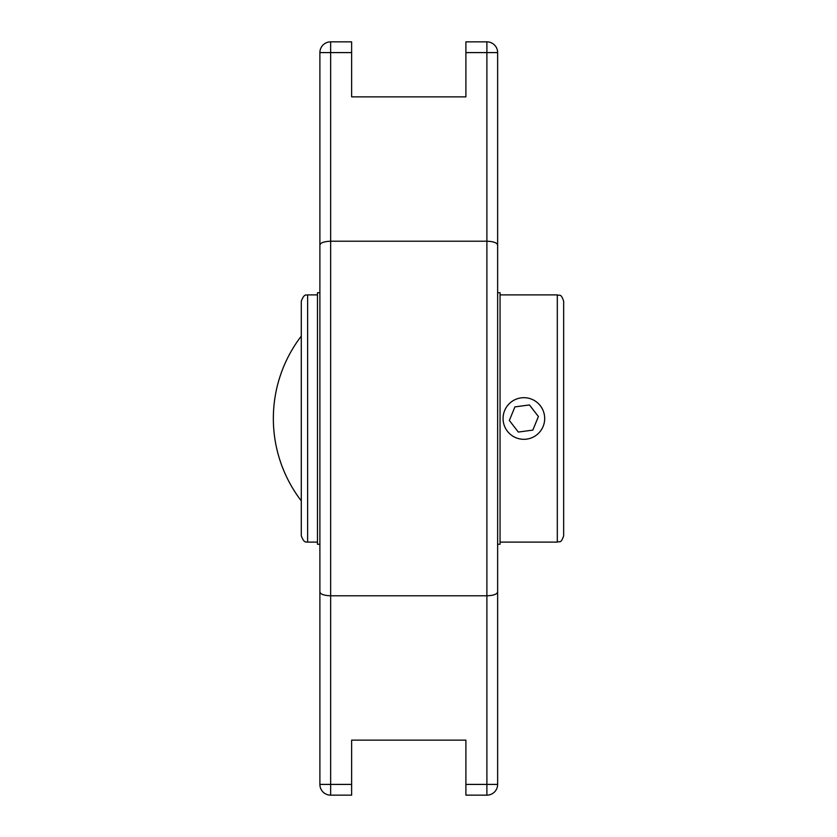 <?xml version="1.0" encoding="UTF-8"?>
<svg xmlns="http://www.w3.org/2000/svg" width="837" height="837" viewBox="0 0 837 837"><rect width="100%" height="100%" fill="white"/><g stroke="black" fill="none" stroke-linecap="round" stroke-linejoin="round"><path stroke-width="1.26" d="M497.638 648.089L497.638 188.911M319.891 52.595L330.646 52.595L330.646 41.85A10.745 10.745 0 0 0 319.891 52.595L319.891 784.405A10.745 10.745 0 0 0 330.646 795.15L351.634 795.15L351.634 740.138L465.895 740.138L465.895 795.15L486.893 795.15A10.745 10.745 0 0 0 497.638 784.405L497.638 52.595A10.745 10.745 0 0 0 486.893 41.85L465.895 41.85L465.895 96.862L351.634 96.862L351.634 41.85L330.646 41.85L351.634 41.85M330.646 795.15L330.646 595.787L486.893 595.787C493.548 595.525 497.136 594.228 497.638 591.895M319.891 591.895C320.393 594.228 323.982 595.525 330.646 595.787L330.646 241.213L486.893 241.213C493.548 241.474 497.136 242.772 497.638 245.105M465.895 41.85L486.893 41.85L486.893 52.595L497.638 52.595M351.634 52.595L330.646 52.595L330.646 241.213C323.982 241.474 320.393 242.772 319.891 245.105M301.278 336.129A135.427 135.427 0 0 0 301.278 500.871M497.638 292.73L500.055 292.73L500.055 544.27L497.638 544.27M319.891 544.27L317.474 544.27L317.474 292.73L319.891 292.73M544.5 415.717A20.81 20.81 0 0 1 515.969 437.751A20.81 20.81 0 0 1 511.156 402.032A20.81 20.81 0 0 1 544.5 415.717M518.312 432.059L509.346 420.456L514.912 406.897L529.444 404.941L538.411 416.544L532.834 430.103L518.312 432.059M301.278 418.5L301.278 535.774C304.532 544.531 306.792 541.257 307.618 542.114L307.618 294.886C306.792 295.743 304.532 292.469 301.278 301.226L301.278 418.5M563.657 418.5L563.657 301.226C560.842 292.709 559.451 296.172 557.306 294.886L557.306 542.114C559.451 540.828 560.842 544.291 563.657 535.774L563.657 331.536M351.634 784.405L319.891 784.405M497.638 784.405L486.893 784.405L486.893 795.15M465.895 52.595L486.893 52.595L486.893 784.405L465.895 784.405M307.618 542.114L317.474 542.114M307.618 294.886L317.474 294.886M500.055 542.114L557.306 542.114M500.055 294.886L557.306 294.886"/></g></svg>
